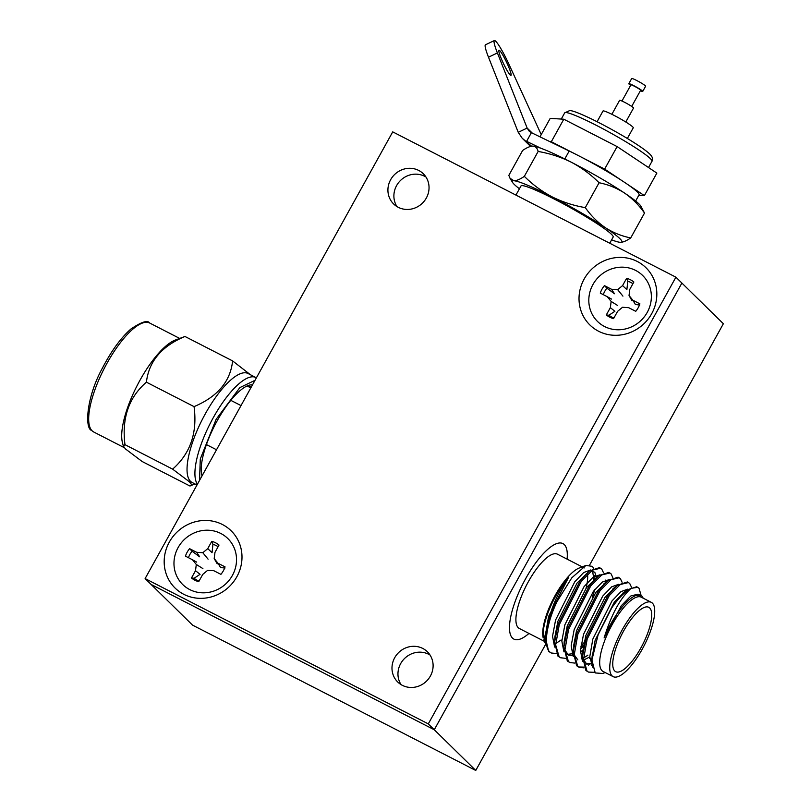 <?xml version="1.0" encoding="UTF-8"?>
<svg xmlns="http://www.w3.org/2000/svg" width="811" height="811" viewBox="0 0 811 811"><rect width="100%" height="100%" fill="white"/><g stroke="black" fill="none" stroke-linecap="round" stroke-linejoin="round"><path stroke-width="1.22" d="M475.753 770.45L434.27 729.758L151.099 584.437L192.572 625.139L475.753 770.45L545.57 644.481M589.709 564.861L723.361 323.741L681.889 283.049L434.27 729.758L681.889 283.049L675.908 277.18L392.727 131.869L145.118 578.578L428.289 723.888L434.27 729.758L151.099 584.437L145.118 578.578M428.745 654.305A21.177 19.961 134.5 0 1 430.033 655.035A21.177 19.961 -45.5 0 0 428.745 654.305A21.177 19.961 -45.5 0 0 403.736 659.343A21.177 19.961 -45.5 0 0 401.029 684.596A21.177 19.961 134.5 0 1 403.736 659.343A21.177 19.961 134.5 0 1 428.745 654.305M424.68 176.301A21.177 19.961 134.5 0 1 425.968 177.031A21.177 19.961 -45.5 0 0 424.68 176.301A21.177 19.961 -45.5 0 0 399.671 181.329A21.177 19.961 -45.5 0 0 396.964 206.592A21.177 19.961 134.5 0 1 399.671 181.329A21.177 19.961 134.5 0 1 424.68 176.301M216.517 449.76L206.43 444.58M230.78 400.34L241.009 405.581M639.382 594.858L638.024 594.169L630.928 595.913L621.307 605.705L604.104 637.943A42.973 13.787 117.2 0 1 636.534 595.345L641.744 595.842L643.265 598.224M556.123 653.534L551.227 652.987L548.682 651.405L545.296 637.334L545.59 634.009C549.118 612.508 556.853 593.49 568.795 576.945L548.591 616.451L545.529 634.506M592.385 597.17L594.828 589.556M574.746 663.084L569.839 662.536L567.294 660.955L563.909 646.884L564.213 641.562L567.213 626.001L586.404 587.793L596.551 577.635L594.787 572.221L590.986 571.187M589.455 570.924L577.087 583.008L557.897 621.226L554.906 636.787L554.602 642.109L558.13 624.125L580.23 580.676L589.455 570.924L599.481 567.629L601.752 569.069L603.485 572.708M605.847 582.288L605.564 580.108M564.973 650.219L568.531 655.106L573.184 655.552M580.443 651.993L582.896 650.057M605.858 582.42L595.71 592.567L576.52 630.776L573.519 646.337L573.225 651.659L576.753 633.675L598.842 590.226L608.078 580.483L618.094 577.179L620.364 578.618L622.098 582.268M574.279 654.994L577.837 659.88M583.667 660.022L588.837 657.407M615.174 587.194L605.016 597.342L585.826 635.55L582.825 651.111L582.531 656.444L586.059 638.46L608.149 595L617.384 585.258L627.41 581.953L629.681 583.393L631.404 587.042M583.596 659.769L587.154 664.655M591.3 665.192L591.979 665.061M624.48 591.969L614.322 602.117L595.142 640.335L592.081 657.853M605.188 672.552L602.816 673.475L595.213 672.948L591.908 659.951L598.133 634.749L611.808 607.784L617.465 599.785L626.7 590.033L636.716 586.738L638.987 588.168L641.085 595.365M594.595 672.339L588.462 672.086L585.917 670.515L582.531 656.444M591.858 662.83L588.401 665.121M583.727 667.108L578.598 666.997M584.052 667.858L579.155 667.311L576.611 665.73L573.225 651.659M563.909 646.884L567.447 628.9L589.536 585.451L598.771 575.709L608.787 572.404L611.058 573.843L612.792 577.483M583.991 642.707L580.848 646.276M565.429 658.309L560.533 657.762L557.988 656.18L554.602 642.109M600.018 567.964L600.616 568.481M551.227 652.987L549.807 651.983C543.147 646.448 546.604 623.213 557.035 601.6A48.984 15.713 117.2 0 0 545.59 634.009M560.533 657.762L559.114 656.758L555.667 644.907L559.266 624.703L581.355 581.254L592.415 570.143L600.606 568.207M583.525 645.14L580.625 648.283M569.839 662.536L568.43 661.533L564.973 649.692L568.572 629.478L590.661 586.029L601.732 574.918L609.913 572.982M587.782 655.156L587.022 655.866M579.155 667.311L577.736 666.318L574.279 654.467L577.878 634.253L599.968 590.803L611.038 579.693L619.229 577.756M588.462 672.086L587.042 671.092L583.585 659.242L587.184 639.038L609.284 595.588L620.344 584.478L628.535 582.541M611.808 607.784A48.984 15.713 -62.8 0 1 631.14 588.32L637.841 587.316M613.167 676.648L603.11 671.488A41.756 13.402 -62.8 0 1 602.026 670.697A41.756 13.402 -62.8 0 1 611.22 626.376A41.756 13.402 -62.8 0 1 641.237 597.18L651.294 602.34A41.756 13.402 -62.8 0 1 652.389 603.131A41.756 13.402 -62.8 0 1 643.184 647.452A41.756 13.402 -62.8 0 1 613.167 676.648A41.756 13.402 -62.8 0 1 612.072 675.857A41.756 13.402 -62.8 0 1 621.277 631.536A41.756 13.402 -62.8 0 1 651.294 602.34M604.104 637.943C611.393 614.434 620.405 597.889 631.14 588.32M568.795 576.945A42.973 13.787 117.2 0 0 543.218 631.84L545.316 642.271M555.687 643.569L561.08 640.031M594.098 580.098L592.537 571.106M590.682 569.991L583.717 572.505L574.766 581.822L555.576 620.03L552.534 636.351L554.623 647.056M599.988 574.766L593.023 577.28L584.072 586.596L564.882 624.805L561.851 641.126L563.939 651.831M567.447 654.365L573.154 653.646M580.575 648.861L583.342 646.326M612.721 589.658L612.771 588.989M609.304 579.541L602.33 582.065L593.378 591.371L574.188 629.579L571.157 645.901L573.245 656.606M581.345 658.826L582.46 658.42M583.616 657.903L587.823 655.288M618.611 584.315L611.646 586.84L602.695 596.146L583.504 634.364L580.463 650.675L582.551 661.381M586.059 663.925L591.858 663.155M627.917 589.1L620.952 591.614L612.001 600.921L592.811 639.139L589.749 656.91L592.871 667.352L594.128 668.244M557.035 601.6L571.836 577.767L585.968 565.419L592.446 566.392L593.53 568.227M584.275 567.943A41.756 13.402 117.2 0 0 582.278 567.447M585.968 565.419L579.105 568.075A41.756 13.402 117.2 0 0 553.284 598.984A41.756 13.402 117.2 0 0 543.228 637.983L543.218 631.84M544.556 640.893A41.756 13.402 117.2 0 0 545.053 641.46A41.756 13.402 117.2 0 0 545.276 641.663M545.438 643.549L543.735 639.909M593.814 580.402L594.372 575.617M582.197 566.879L557.461 554.187A41.756 13.402 117.2 0 0 527.444 583.383A41.756 13.402 117.2 0 0 518.239 627.704A41.756 13.402 117.2 0 0 519.334 628.495L544.151 641.227M586.049 588.249A41.756 13.402 117.2 0 0 587.549 574.229M649.702 607.976A36.191 11.607 117.2 0 0 648.749 607.297A36.191 11.607 117.2 0 0 622.736 632.6A36.191 11.607 117.2 0 0 614.768 671.001A36.191 11.607 117.2 0 0 615.711 671.69A36.191 11.607 117.2 0 0 641.724 646.387A36.191 11.607 117.2 0 0 649.702 607.976M528.965 633.432A53.688 17.224 -62.8 0 1 520.53 638.946A53.688 17.224 -62.8 0 1 512.481 638.085A53.688 17.224 -62.8 0 1 525.589 578.77A53.688 17.224 -62.8 0 1 564.314 544.597A53.688 17.224 -62.8 0 1 566.656 549.067A53.688 17.224 -62.8 0 1 567.092 559.134M589.293 657.934A36.191 11.607 117.2 0 0 590.236 658.623L591.939 659.495M125.452 448.929L142.107 461.489L189.754 485.931C192.146 485.901 191.984 484.481 189.287 481.693L172.621 469.133L124.985 444.681L123.353 446.111L125.452 448.929M202.466 475.114A50.606 16.24 -62.8 0 1 201.493 473.35M246.088 386.441A50.606 16.24 -62.8 0 1 250.68 386.817A50.606 16.24 -62.8 0 1 251.228 387.141M202.04 475.875A53.587 17.193 -62.8 0 1 201.888 475.327A53.587 17.193 -62.8 0 1 214.793 425.278A53.587 17.193 -62.8 0 1 247.923 385.61A53.587 17.193 -62.8 0 1 252.495 384.85M256.398 377.814L247.994 373.476A61.241 19.646 117.2 0 0 203.966 416.296A61.241 19.646 117.2 0 0 190.473 481.298A61.241 19.646 117.2 0 0 192.075 482.454L196.992 484.988M250.447 374.743L232.605 360.915C230.425 381.444 217.581 396.68 194.052 406.625C197.529 432.699 190.392 453.531 172.621 469.133M195.127 484.025L189.754 485.931M194.052 406.625L146.416 382.174C128.777 397.41 121.63 418.253 124.985 444.681M232.605 360.915L184.969 336.474C161.673 346.155 148.819 361.392 146.416 382.174M123.353 446.111L122.451 442.664A61.241 19.646 117.2 0 1 137.201 385.468A61.241 19.646 117.2 0 1 175.075 340.133L184.969 336.474M428.289 723.888L675.908 277.18M398.262 207.312A21.177 19.961 134.5 0 1 393.649 203.987A21.177 19.961 134.5 0 1 392.271 177.183A21.177 19.961 134.5 0 1 418.699 170.432A21.177 19.961 134.5 0 1 423.312 173.757A21.177 19.961 134.5 0 1 424.69 200.56A21.177 19.961 134.5 0 1 398.262 207.312M402.317 685.325A21.177 19.961 134.5 0 1 397.714 682A21.177 19.961 134.5 0 1 396.336 655.197A21.177 19.961 134.5 0 1 422.764 648.445A21.177 19.961 134.5 0 1 427.377 651.76A21.177 19.961 134.5 0 1 428.755 678.564A21.177 19.961 134.5 0 1 402.317 685.325M637.264 261.466A40.063 37.762 -45.5 0 0 584.163 279.025A40.063 37.762 -45.5 0 0 598.589 331.243A40.063 37.762 -45.5 0 0 651.689 313.685A40.063 37.762 -45.5 0 0 637.264 261.466M222.427 524.514A40.063 37.762 -45.5 0 0 169.327 542.072A40.063 37.762 -45.5 0 0 183.752 594.291A40.063 37.762 -45.5 0 0 236.853 576.722A40.063 37.762 -45.5 0 0 222.427 524.514M178.106 547.587A32.217 30.362 -45.5 0 0 189.703 589.567A32.217 30.362 -45.5 0 0 232.392 575.445A32.217 30.362 -45.5 0 0 220.795 533.466A32.217 30.362 -45.5 0 0 178.106 547.587M198.715 581.69A21.471 20.234 134.5 0 1 194.883 580.22A21.471 20.234 134.5 0 1 191.477 577.979L195.512 570.691L196.303 564.476L192.501 559.772L185.445 556.153A21.471 20.234 134.5 0 1 189.592 548.672L196.647 552.301L202.821 552.727L207.748 548.631L211.783 541.332A21.471 20.234 134.5 0 1 219.021 545.053L214.986 552.342L214.195 558.556L217.997 563.25L225.052 566.879A21.471 20.234 134.5 0 1 223.349 570.802A21.471 20.234 134.5 0 1 220.906 574.35L213.851 570.731L207.677 570.305L202.75 574.401L198.715 581.69M199.05 581.082A19.859 18.714 134.5 0 1 197.103 580.22A19.859 18.714 134.5 0 1 194.103 578.273L200.053 574.33L195.512 570.691M202.821 552.727L208.092 559.174M218.098 546.715A19.859 18.714 -45.5 0 0 212.928 544.323L212.046 552.697L207.748 548.631M196.647 552.301L199.638 556.802L192.075 551.216A19.859 18.714 -45.5 0 0 189.956 554.339A19.859 18.714 134.5 0 0 188.456 557.704M189.592 548.672L192.075 551.216M192.501 559.772L196.688 562.124M196.303 564.476L202.882 568.582M191.477 577.979L194.103 578.273M217.997 563.25L220.572 567.538L224.941 568.075M214.195 558.556L217.206 563.848M212.928 544.323L211.783 541.332M592.942 284.539A32.217 30.362 -45.5 0 0 604.54 326.519A32.217 30.362 -45.5 0 0 647.229 312.397A32.217 30.362 -45.5 0 0 635.631 270.418A32.217 30.362 -45.5 0 0 592.942 284.539M613.552 318.652A21.471 20.234 134.5 0 1 609.72 317.172A21.471 20.234 134.5 0 1 606.314 314.932L610.348 307.643L611.139 301.428L607.338 296.735L600.282 293.116A21.471 20.234 134.5 0 1 604.428 285.634L611.484 289.253L617.658 289.679L622.584 285.584L626.619 278.295A21.471 20.234 134.5 0 1 633.857 282.005L629.823 289.294L629.032 295.518L632.833 300.212L639.889 303.831A21.471 20.234 134.5 0 1 638.186 307.754A21.471 20.234 134.5 0 1 635.743 311.312L628.687 307.693L622.513 307.268L617.587 311.363L613.552 318.652M613.886 318.034A19.859 18.714 134.5 0 1 611.94 317.172A19.859 18.714 134.5 0 1 608.939 315.236L614.89 311.282L610.348 307.643M617.658 289.679L622.929 296.137M632.935 283.668A19.859 18.714 -45.5 0 0 627.765 281.275L626.883 289.649L622.584 285.584M611.484 289.253L614.474 293.754L606.912 288.169A19.859 18.714 -45.5 0 0 604.783 291.291A19.859 18.714 134.5 0 0 603.293 294.657M604.428 285.634L606.912 288.169M607.338 296.735L611.524 299.077M611.139 301.428L617.718 305.544M606.314 314.932L608.939 315.236M632.833 300.212L635.408 304.5L639.778 305.037M629.032 295.518L632.043 300.81M627.765 281.275L626.619 278.295M599.086 182.739L585.289 207.626C573.63 205.639 562.581 202.051 552.119 196.86C541.819 191.396 532.563 184.563 524.342 176.352C520.094 179.302 516.607 180.762 513.88 180.741L510.028 178.258L508.821 175.379L522.619 150.491C526.866 147.541 530.353 146.081 533.08 146.112C535.645 146.416 537.328 148.2 538.139 151.464C549.797 153.451 560.857 157.05 571.319 162.23C581.619 167.695 590.874 174.537 599.086 182.739C608.22 184.573 616.684 188 624.5 193.018C632.154 198.32 638.825 205.001 644.512 213.05L640.771 206.014A62.64 5.89 -151 0 0 639.048 203.987A62.64 5.89 -151 0 0 624.5 193.018A62.64 5.89 -151 0 0 571.319 162.23A62.64 5.89 -151 0 0 533.08 146.112A62.64 5.89 -151 0 0 532.685 146.102A62.64 5.89 -151 0 0 532.604 146.102M524.342 176.352L538.139 151.464M644.512 213.05L630.715 237.937C621.591 236.102 613.116 232.676 605.3 227.648C597.646 222.356 590.976 215.675 585.289 207.626M519.435 188.77A62.64 5.89 29 0 1 514.286 184.442A62.64 5.89 29 0 1 512.552 182.414A62.64 5.89 29 0 1 513.88 180.741A62.64 5.89 29 0 1 552.119 196.86A62.64 5.89 29 0 1 605.3 227.648A62.64 5.89 29 0 1 620.648 242.327A62.64 5.89 29 0 1 620.253 242.317C622.97 242.347 626.457 240.887 630.715 237.937M620.253 242.317A62.64 5.89 29 0 1 611.616 239.863M609.74 243.229L613.157 237.076A52.695 4.957 -151 0 0 611.474 234.318A52.695 4.957 -151 0 0 561.911 203.074A52.695 4.957 -151 0 0 520.976 185.983L515.938 195.086M597.078 121.711L602.999 111.026A17.295 1.632 29 0 1 618.915 117.99A17.295 1.632 29 0 1 633.259 127.803L627.339 138.478M630.644 85.348A7.958 0.75 29 0 1 629.731 84.689A7.958 0.75 29 0 1 628.819 83.726A7.958 0.75 29 0 1 634.161 85.865A7.958 0.75 29 0 1 641.815 90.467A7.958 0.75 29 0 1 642.728 91.43A7.958 0.75 29 0 1 640.386 90.741M625.788 122.005L633.523 108.056A7.958 0.75 -151 0 0 632.61 107.082A7.958 0.75 -151 0 0 624.946 102.48A7.958 0.75 -151 0 0 619.604 100.341L611.869 114.3M631.688 106.434L640.649 90.274A5.565 0.527 -151 0 0 640.011 89.595A5.565 0.527 -151 0 0 634.648 86.371A5.565 0.527 -151 0 0 630.907 84.881L621.956 101.03M642.728 91.43L645.617 86.24A7.958 0.75 -151 0 0 644.694 85.267A7.958 0.75 -151 0 0 637.04 80.664A7.958 0.75 -151 0 0 631.698 78.525L628.819 83.726M499.758 50.647A13.919 1.683 -115.5 0 1 508.304 66.066A13.919 1.683 -115.5 0 1 510.971 75.362A13.919 1.683 -115.5 0 1 501.654 59.548A13.919 1.683 -115.5 0 1 498.988 50.241A13.919 1.683 -115.5 0 1 499.758 50.647M541.231 134.585L508.953 64.272A24.654 2.97 64.5 0 0 495.744 41.27A24.654 2.97 64.5 0 0 494.355 40.55A24.654 2.97 64.5 0 0 497.407 52.948L527.15 128.057L518.239 132.315L488.496 57.196L497.407 52.948M494.355 40.55L485.454 44.798A24.654 2.97 64.5 0 0 488.496 57.196M540.856 148.241L526.603 141.327L531.398 132.669L569.2 151.018A54.884 5.16 29 0 1 577.959 155.388A54.884 5.16 29 0 1 639.058 194.853L635.642 201.027M531.398 132.669L529.117 131.078L527.15 128.057L532.28 133.095M531.57 146.203L522.152 138.174L518.239 132.315M638.835 195.258L644.38 195.603L626.386 183.6M622.635 181.096L604.641 169.094L580.504 156.705M575.465 154.12L551.318 141.732L549.888 141.641M551.318 141.732L563.797 119.217L617.12 146.588L604.641 169.094M617.12 146.588L656.859 173.098L644.38 195.603M563.797 119.217L550.213 118.376L539.984 136.836M199.536 480.396L200.287 459.026L216.091 419.388L239.874 387.597L254.999 380.329M255.87 377.52A61.241 19.646 117.2 0 0 212.837 418.486A61.241 19.646 117.2 0 0 197.418 484.228M92.119 430.823A61.241 19.646 117.2 0 0 93.711 431.989L91.552 430.418C84.577 428.269 86.392 396.974 102.591 367.799C111.512 350.676 120.971 337.731 130.956 328.982C141.489 321.876 147.714 319.879 149.64 323.011A61.241 19.646 117.2 0 0 105.602 365.822A61.241 19.646 117.2 0 0 92.119 430.823M569.2 151.018L564.801 158.946M648.516 167.532L651.993 161.277A49.907 4.694 -151 0 0 650.392 158.662A49.907 4.694 -151 0 0 596.43 125.391A49.907 4.694 -151 0 0 564.689 112.881L561.263 119.065M250.812 387.891L247.568 386.218M545.296 637.334L545.59 632.012M594.615 579.054L598.771 575.709M603.921 583.829L608.078 580.483M613.228 588.604L617.384 585.258M622.544 593.388L626.7 590.033M592.142 655.896L591.908 659.951M124.276 447.672L93.711 431.989M179.596 338.38L149.64 323.011M512.552 182.414L510.018 178.268M530.556 146.426L522.152 138.174M651.993 161.277C653.22 159.149 652.5 156.756 649.834 154.1C641.004 145.686 611.91 128.787 590.459 118.447C575.982 111.624 571.755 110.641 569.778 110.539L564.689 112.881"/></g></svg>
